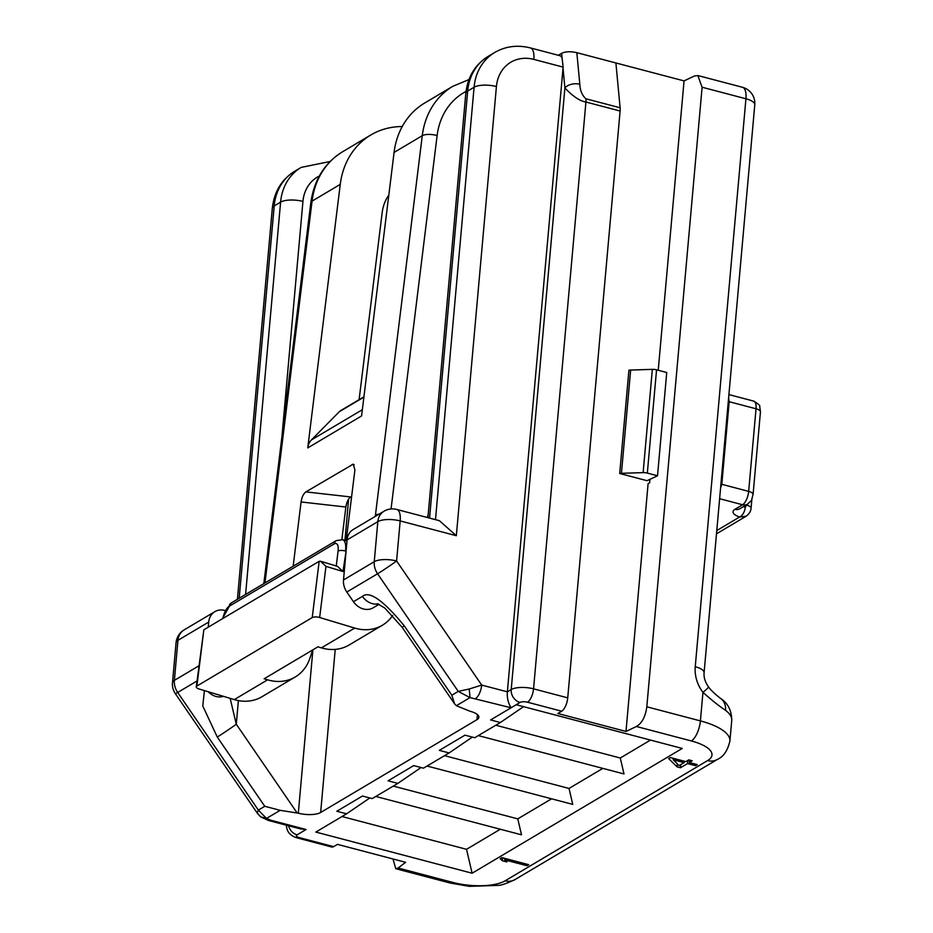<?xml version="1.0" encoding="UTF-8"?>
<svg xmlns="http://www.w3.org/2000/svg" width="933" height="933" viewBox="0 0 933 933"><rect width="100%" height="100%" fill="white"/><g stroke="black" fill="none" stroke-linecap="round" stroke-linejoin="round"><path stroke-width="1.4" d="M679.107 765.62L673.241 759.8L684.099 762.658L679.107 765.62M673.369 758.331L673.241 759.8M684.227 761.188L684.099 762.658M689.51 760.057L689.289 762.518L692.216 760.78L688.787 759.87L685.86 761.62L670.43 757.549L668.669 758.599L677.043 766.844L677.311 763.847M197.003 680.997L177.69 692.461A16.607 0.688 145.6 0 1 175.334 693.627L257.683 813.716L260.68 816.888L266.5 818.439L258.359 810.101L264.774 806.299L280.157 810.334L298.315 813.179A16.607 5.82 -174.9 0 0 320.66 812.48L476.973 719.658A16.607 5.82 -174.9 0 0 478.862 717.279A16.607 5.82 -174.9 0 0 470.01 711.238L456.365 705.71L454.534 703.739L451.84 695.225L458.255 691.411L377.573 573.772L346.819 592.035L353.455 601.703A16.607 13.983 59.3 0 0 373.27 607.756L379.066 604.316M649.928 479.352L649.601 482.909L648.108 483.621L625.996 731.437L557.841 713.5L561.689 711.214L527.507 702.211A5.54 1.936 5.1 0 0 520.054 702.444L516.217 704.73L682.245 748.441L472.11 873.218L315.844 832.073L346.598 813.809L336.825 811.244L362.459 796.024L372.22 798.601L397.843 783.382L388.081 780.816L413.704 765.596L423.477 768.162L449.1 752.954L439.338 750.377L464.961 735.169L474.722 737.735L500.356 722.515L490.583 719.949L511.086 707.774C508.17 703.097 506.922 697.779 507.365 691.831L563.124 67.118L533.828 59.397A16.607 6.788 104.8 0 0 530.364 47.91L559.66 55.63A16.607 6.788 -75.2 0 1 562.074 57.916L563.124 67.118M625.996 731.437L636.458 726.504C642.044 723.133 645.496 716.556 646.814 706.794L702.106 87.236L697.849 75.538L742.47 87.282A16.607 6.788 -75.2 0 1 745.933 98.77L702.106 87.236M636.458 726.504L691.33 740.954A38.743 13.563 5.1 0 1 707.576 760.605L505.126 880.81A16.607 13.983 59.3 0 0 514.981 879.597C506.747 883.446 501.196 885.37 498.339 885.382L469.392 886.35L450.161 883.026L395.779 868.716L398.134 868.017L405.61 862.302L337.454 844.353L333.606 846.639A11.068 4.525 -75.2 0 1 331.716 847.012L297.534 838.009A11.068 4.525 104.8 0 0 299.423 837.636L333.606 846.639M501.907 857.614L528.754 864.693L526.993 865.731L504.706 859.864L506.946 861.964L502.374 860.762L500.135 858.663L501.907 857.614M689.289 762.518L697.289 764.628L695.528 765.666L687.528 763.567L680.472 767.754L677.043 766.844M306.082 829.507L300.438 828.889L268.739 820.55A11.068 4.525 104.8 0 0 270.64 820.177L306.082 829.507L297.102 834.825A5.54 1.936 5.1 0 0 299.423 837.636M643.129 472.623L652.354 369.363A5.54 1.936 -174.9 0 1 656.552 369.83L666.733 372.512L657.52 475.772L647.059 480.693L619.699 473.498L628.912 370.238A5.54 1.936 -174.9 0 1 630.65 370.051L621.436 473.311L643.129 472.623A5.54 1.936 5.1 0 1 647.339 473.089L657.52 475.772M652.354 369.363L630.65 370.051M658.231 370.261L684.052 80.903L576.839 52.68L579.813 84.262A11.068 6.741 -5.4 0 0 564.897 87.982C572.99 96.461 579.999 101.149 585.924 102.024L533.548 688.846L567.731 697.849A11.068 4.525 -75.2 0 1 561.689 711.214M619.699 473.498A5.54 1.936 5.1 0 1 621.436 473.311M558.354 55.28L561.643 53.333C565.351 51.478 570.425 51.257 576.839 52.68M697.849 75.538L694.514 75.97L684.052 80.903M567.731 697.849L620.107 111.015A11.068 4.525 -75.2 0 0 620.118 107.785L615.897 62.966M516.217 704.73L511.086 707.774L470.01 697.604L469.217 689.009L458.255 691.411L470.01 697.604L456.365 705.71M495.785 725.233L620.282 758.016L650.476 740.079M342.026 816.527L466.523 849.31L500.321 829.239M393.283 786.099L517.78 818.871L551.578 798.811M444.54 755.66L569.025 788.443L602.823 768.372M375.824 796.455L521.5 834.813L517.78 818.871M427.081 766.028L572.745 804.386L569.025 788.443M478.326 735.601L624.002 773.947L620.282 758.016M472.11 873.218L466.523 849.31M346.598 813.809L369.806 797.96M397.843 783.382L421.063 767.532M449.1 752.954L472.32 737.105M500.356 722.515L523.565 706.666M520.054 702.444A11.068 9.33 -120.7 0 1 511.214 689.557L507.365 691.831L481.696 685.079L469.217 689.009M353.455 601.703L362.424 596.385C369.386 590.496 383.358 600.351 404.339 625.95A16.607 0.688 145.6 0 1 401.983 627.104L384.863 608.118L377.399 603.651M196.91 686.047A5.54 2.018 7 0 0 196.28 686.828A5.54 2.018 7 0 0 199.207 689.032L234.288 699.598A44.271 37.308 59.3 0 0 261.94 696.741L295.26 676.961A44.271 37.308 -120.7 0 1 267.608 679.819L264.144 678.781L317.955 646.826L321.419 647.864A44.271 37.308 59.3 0 0 349.07 645.018L382.39 625.227A44.271 37.308 -120.7 0 1 354.738 628.084L319.657 617.518L325.967 566.366L320.532 561.246L319.168 561.304L203.849 629.787L196.91 686.047L312.228 617.576A5.54 2.018 7 0 1 319.657 617.518M196.28 686.828L203.849 629.787M353.315 464.191L354.902 469.999L346.166 540.778M353.222 464.168L305.884 491.889C303.458 493.709 301.86 497.067 301.079 501.954L345.863 507.027L341.851 539.519M293.16 566.203L301.079 501.954M363.928 396.805L340.848 410.508A11.068 9.33 59.3 0 0 339.262 411.756L311.47 439.898A16.607 13.983 59.3 0 0 307.75 447.91L340.253 184.384A83.014 69.94 -120.7 0 1 370.833 134.982A83.014 69.94 -120.7 0 1 402.228 126.55M375.288 516.404L422.264 135.693A83.014 69.94 -120.7 0 1 452.843 86.291L424.655 103.038A83.014 69.94 59.3 0 0 394.076 152.429L361.572 415.955L307.75 447.91M351.648 496.368L350.668 496.951C348.242 498.77 346.644 502.129 345.863 507.027M388.804 195.149A44.271 37.308 59.3 0 0 382.18 212.572L359.1 399.674M312.695 649.951L309.744 658.628A44.271 37.308 -120.7 0 1 295.26 676.961M428.212 514.48L427.197 517.465M392.676 615.442A44.271 37.308 -120.7 0 1 382.39 625.227M325.967 566.366L342.982 571.497L337.559 566.378L320.532 561.246M347.088 539.904L377.83 521.64A16.607 13.983 -120.7 0 1 384.011 511.226L353.257 529.477A16.607 13.983 59.3 0 0 347.088 539.904L343.507 579.953L374.261 561.689L377.83 521.64A16.607 5.82 -174.9 0 1 400.175 520.929A16.607 6.788 104.8 0 0 396.712 509.441L439.35 520.672L456.33 535.717L400.175 520.929L396.595 560.99A16.607 0.688 145.6 0 1 377.573 573.772A16.607 13.983 -120.7 0 1 374.261 561.689A16.607 5.82 5.1 0 1 396.595 560.99L481.696 685.079A11.068 4.525 104.8 0 1 475.655 698.444M343.507 579.953A16.607 13.983 59.3 0 0 346.819 592.035M297.067 812.853L236.282 724.23A16.607 0.688 145.6 0 1 217.261 737.023L202.776 705.989L204.42 690.607M258.464 814.147C257.193 813.949 257.158 812.596 258.359 810.101L177.69 692.461A16.607 13.983 59.3 0 1 174.378 680.379L198.869 665.835M208.246 627.174L208.7 622.066A16.607 13.983 -120.7 0 1 214.87 611.651A16.607 13.983 -120.7 0 1 224.736 610.439L225.028 610.509M238.393 700.601L236.282 724.23L230.148 698.35M175.334 693.627A16.607 16.607 0 0 1 172.488 682.758A16.607 5.82 5.1 0 1 174.378 680.379L177.946 640.33A16.607 5.82 -174.9 0 0 176.057 642.709A16.607 16.607 0 0 1 184.128 629.903A16.607 13.983 59.3 0 0 177.946 640.33L208.7 622.066M395.779 868.716L392.991 858.978M725.547 710.328C719.145 706.071 711.611 700.088 702.946 692.368A16.607 1.19 -37.1 0 0 708.497 686.898C712.276 692.146 720.311 698.316 720.894 698.63C728.032 703.424 731.659 710.678 731.74 720.381A55.339 19.383 -174.9 0 0 725.547 710.328A16.607 13.563 -52.9 0 0 720.894 698.63L720.894 698.63A16.607 13.563 -52.9 0 0 720.871 698.619M728.603 398.134L729.174 401.715L721.804 484.32L720.579 487.947M734.924 509.325A8.304 6.998 59.3 0 0 739.857 508.718L747.543 504.147A8.304 6.998 -120.7 0 1 742.61 504.765L734.924 509.325A16.607 5.82 -174.9 0 0 739.554 517.034L746.132 516.217M746.692 504.66L745.257 507.365A8.304 4.513 -70.9 0 1 739.554 517.034L716.777 530.562M527.133 864.261L526.993 865.731M504.846 858.395L504.706 859.864M502.642 857.812L502.374 860.762M680.752 764.64L680.472 767.754M687.796 760.465L687.528 763.567M695.656 764.197L695.528 765.666M270.64 820.177L266.5 818.439L280.157 810.334M505.126 880.81A38.743 13.563 5.1 0 1 453.006 882.466L398.134 868.017M288.577 825.775A11.068 9.33 59.3 0 0 297.102 834.825M721.804 484.32L748.663 491.388A11.068 4.525 -75.2 0 1 742.61 504.765L719.623 498.7M656.552 369.83L647.339 473.089M563.031 68.132L564.897 87.982L511.214 689.557A16.607 5.82 5.1 0 1 533.548 688.846A11.068 4.525 104.8 0 1 527.507 702.211M561.643 53.333L562.074 57.916M533.828 59.397A38.743 32.643 -120.7 0 0 496.414 86.536L456.33 535.717M579.813 84.262C580.128 90.629 582.169 95.469 585.936 98.781A11.068 4.525 104.8 0 1 585.924 102.024L620.107 111.015M585.936 98.781L620.118 107.785M404.339 625.95L451.84 695.225M476.973 719.658L477.428 714.596M348.615 499.132L344.942 540.405M335.215 649.391L320.66 812.48M298.315 813.179L312.893 649.823M321.419 647.864L354.738 628.084M234.288 699.598L267.608 679.819M312.228 617.576L319.168 561.304M222.929 618.451A11.068 4.385 106.8 0 1 229.156 606.287L334.224 543.904A11.068 4.385 106.8 0 1 338.084 551.088L336.242 565.981M222.369 618.777L231.186 602.998A5.54 4.665 59.3 0 0 229.156 606.287M265.042 582.892L265.252 580.641A11.068 4.035 7 0 0 263.992 582.215L263.841 583.603M340.253 184.384L312.065 201.12A11.068 4.035 -173 0 0 310.806 202.694L263.992 582.215M310.806 202.694C314.129 179.731 324.742 162.75 342.644 151.729A83.014 69.94 59.3 0 0 312.065 201.12L265.252 580.641M391.055 508.963L437.111 135.588A11.068 4.035 -173 0 0 422.264 135.693L394.076 152.429M354.178 464.739L352.021 464.494M305.884 491.889L350.668 496.951M363.893 397.131L339.262 411.756M342.982 571.497L346.073 551.205M437.111 135.588A71.946 60.622 -120.7 0 1 465.999 91.434M334.224 543.904A5.54 4.665 -120.7 0 1 336.253 540.615L342.609 539.706A16.607 6.589 106.8 0 1 345.513 551.041A5.54 2.018 -173 0 0 338.084 551.088M375.451 515.214A11.068 4.035 7 0 1 379.148 514.106M496.414 86.536A16.607 5.82 -174.9 0 0 474.081 87.247L467.678 91.049A16.607 5.82 -174.9 0 0 465.789 93.428C467.655 76.844 475.142 64.47 488.251 56.33A55.339 46.627 59.3 0 0 467.678 91.049L429.565 518.095M435.489 519.658L474.081 87.247A55.339 46.627 -120.7 0 1 494.653 52.516L488.251 56.33M378.203 603.919A16.607 13.983 -120.7 0 1 362.424 596.385M311.47 439.898L362.342 409.704M319.284 176.057A38.743 32.643 -120.7 0 0 302.933 201.423L281.918 436.924M264.774 806.299L217.261 737.023M302.933 201.423A16.607 5.82 -174.9 0 0 280.6 202.123L274.197 205.936A16.607 5.82 -174.9 0 0 272.308 208.316C274.174 191.72 281.661 179.346 294.77 171.206A55.339 46.627 59.3 0 0 274.197 205.936L239.175 598.251M245.589 594.449L280.6 202.123A55.339 46.627 -120.7 0 1 301.184 167.404L294.77 171.206M208.176 691.738A16.607 13.983 59.3 0 0 223.477 696.345M691.33 740.954A16.607 6.788 -75.2 0 0 700.403 720.906L702.946 692.368A33.203 27.978 59.3 0 1 695.248 666.698L745.933 98.77A16.607 5.82 -174.9 0 1 754.774 104.811A16.607 16.607 0 0 0 742.47 87.282M646.814 706.794L700.403 720.906A55.339 19.383 5.1 0 1 729.898 741.035L731.74 720.381M450.161 883.026A16.607 6.788 -75.2 0 0 453.006 882.466M514.981 879.597L717.43 759.392A16.607 13.983 -120.7 0 1 707.576 760.605M695.248 666.698A16.607 5.82 5.1 0 1 704.088 672.74C703.657 677.335 705.126 682.058 708.497 686.898M728.918 394.589L753.724 401.12A11.068 4.525 -75.2 0 1 756.033 408.782L748.663 491.388A8.304 2.904 5.1 0 1 753.083 494.408L760.453 411.803A8.304 2.904 -174.9 0 0 756.033 408.782L729.174 401.715M746.657 505.138A8.304 2.904 5.1 0 1 751.077 508.158L751.893 499.027M743.473 506.572A8.304 2.904 -174.9 0 0 745.257 507.365M286.373 824.317C286.314 831.198 290.256 834.289 290.023 833.985C291.691 835.676 294.187 837.018 297.534 838.009M454.534 703.739L401.983 627.104M346.983 541.023L342.609 539.706M231.186 602.998L336.253 540.615M468.949 79.573L452.843 86.291M530.364 47.91C517.43 44.702 505.523 46.242 494.653 52.516M427.92 517.663L465.789 93.428M396.712 509.441A16.607 16.607 0 0 0 384.011 511.226M342.644 151.729L370.833 134.982M260.68 816.888L268.739 820.55M330.142 161.491L301.184 167.404M272.308 208.316L237.414 599.301M184.128 629.903L214.87 611.651M172.488 682.758L176.057 642.709M717.43 759.392C723.495 756.78 727.647 750.657 729.898 741.035M754.774 104.811L704.088 672.74M760.453 411.803L759.719 406.415C760.325 405.703 758.331 403.942 753.724 401.12M751.077 508.158C750.902 511.237 749.222 513.955 746.027 516.287L716.486 533.828M753.083 494.408C750.82 502.152 753.094 498.642 747.543 504.147"/></g></svg>
